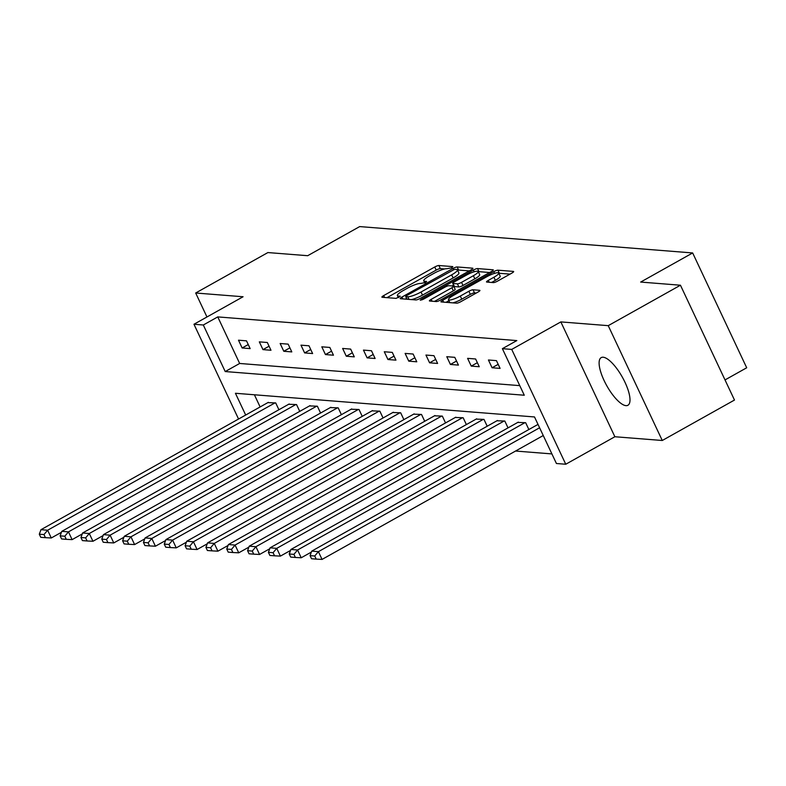 <?xml version="1.0" encoding="UTF-8"?>
<svg xmlns="http://www.w3.org/2000/svg" width="786" height="786" viewBox="0 0 786 786"><rect width="100%" height="100%" fill="white"/><g stroke="black" fill="none" stroke-linecap="round" stroke-linejoin="round"><path stroke-width="1.18" d="M451.744 267.8L452.805 266.611L438.883 265.511A3.439 0.688 -25.2 0 0 434.737 266.994L383.696 295.575A3.439 0.688 -25.2 0 0 381.898 297.147A3.439 0.688 -25.2 0 0 382.173 297.275L396.095 298.375L400.261 296.234L398.266 296.008A10.994 2.211 -25.2 0 1 397.382 295.605A10.994 2.211 -25.2 0 1 403.149 290.594L407.394 288.207A10.994 2.211 -25.2 0 1 420.667 283.461L425.373 282.567L426.631 281.467L424.637 281.241A10.994 2.211 -25.2 0 1 423.762 280.838A10.994 2.211 -25.2 0 1 429.52 275.827L433.764 273.44A10.994 2.211 -25.2 0 1 447.038 268.694L451.744 267.8M603.167 357.227A27.314 8.882 -119.3 0 0 601.211 357.61A27.314 8.882 -119.3 0 0 605.417 383.204A27.314 8.882 -119.3 0 0 625.951 405.645A27.314 8.882 -119.3 0 0 627.906 405.271A27.314 8.882 -119.3 0 0 623.691 379.667A27.314 8.882 -119.3 0 0 603.167 357.227M493.392 282.606A3.439 0.688 -25.2 0 0 497.538 281.123L511.863 273.096A3.439 0.688 -25.2 0 0 513.661 271.534A3.439 0.688 -25.2 0 0 513.386 271.406L497.921 270.188A3.439 0.688 -25.2 0 0 493.775 271.671L442.734 300.252A3.439 0.688 -25.2 0 0 440.936 301.814A3.439 0.688 -25.2 0 0 441.211 301.942L456.676 303.17A3.439 0.688 -25.2 0 0 460.822 301.686L478.114 291.999A3.439 0.688 -25.2 0 0 479.922 290.427A3.439 0.688 -25.2 0 0 479.647 290.309L473.025 289.779A3.439 0.688 -25.2 0 0 468.878 291.262L460.301 296.067A9.196 1.847 -25.2 0 1 448.482 299.702A9.196 1.847 -25.2 0 1 453.286 295.516L486.888 276.692A9.196 1.847 -25.2 0 1 498.717 273.056A9.196 1.847 -25.2 0 1 493.903 277.252L488.303 280.386A3.439 0.688 -25.2 0 0 486.505 281.958A3.439 0.688 -25.2 0 0 486.78 282.076L493.392 282.606M680.45 285.22L734.488 400.045L662.264 440.494L608.236 325.659L680.45 285.22L640.669 282.066L692.663 252.945L359.683 226.584L307.68 255.705L267.898 252.561L195.675 293.001L243.071 296.754L193.965 324.254L203.309 325.001L217.751 316.905L516.824 340.584L502.382 348.67L511.725 349.416L565.763 464.241L556.419 463.504L534.509 416.953L235.436 393.275L245.684 415.037M608.236 325.659L560.84 321.906L511.725 349.416M471.109 269.873A3.439 0.688 -25.2 0 0 472.907 268.301A3.439 0.688 -25.2 0 0 472.632 268.183L457.167 266.955A3.439 0.688 -25.2 0 0 453.021 268.439L401.98 297.029A3.439 0.688 -25.2 0 0 400.182 298.592A3.439 0.688 -25.2 0 0 400.457 298.719L415.922 299.938A3.439 0.688 -25.2 0 0 420.068 298.454L471.109 269.873M477.544 268.566L493.009 269.795A3.439 0.688 -25.2 0 1 493.284 269.922A3.439 0.688 -25.2 0 1 491.486 271.484L440.445 300.075A3.439 0.688 -25.2 0 1 436.299 301.559L429.677 301.028A3.439 0.688 -25.2 0 1 429.402 300.91A3.439 0.688 -25.2 0 1 431.2 299.338L451.901 287.745A3.439 0.688 -25.2 0 0 453.699 286.183A3.439 0.688 -25.2 0 0 453.424 286.055L449.042 285.711A3.439 0.688 -25.2 0 0 444.896 287.195L423.34 299.26L420.245 300.213L421.512 299.112L473.398 270.05A3.439 0.688 -25.2 0 1 477.544 268.566L479.008 271.671L489.649 272.516M195.675 293.001L206.964 316.984M725.016 379.923L746.7 367.779L692.663 252.945M217.751 316.905L239.661 363.466L519.772 385.631M242.137 347.972L250.154 348.611L246.499 340.849L238.492 340.21L242.137 347.972L248.248 344.553M262.966 349.623L270.983 350.251L267.328 342.5L259.321 341.861L262.966 349.623L269.067 346.204M283.795 351.273L291.803 351.902L288.157 344.14L280.15 343.511L283.795 351.273L289.896 347.854M304.624 352.914L312.632 353.553L308.986 345.791L300.969 345.162L304.624 352.914L310.725 349.505M325.453 354.565L333.46 355.203L329.815 347.441L321.798 346.813L325.453 354.565L331.554 351.145M346.282 356.215L354.29 356.854L350.644 349.092L342.627 348.453L346.282 356.215L352.383 352.796M367.111 357.866L375.119 358.495L371.473 350.743L363.456 350.104L367.111 357.866L373.212 354.447M387.94 359.516L395.947 360.145L392.293 352.393L384.285 351.755L387.94 359.516L394.041 356.097M408.769 361.157L416.776 361.796L413.122 354.034L405.114 353.405L408.769 361.157L414.87 357.748M429.588 362.808L437.606 363.446L433.951 355.685L425.943 355.056L429.588 362.808L435.699 359.389M450.417 364.458L458.435 365.097L454.78 357.335L446.772 356.697L450.417 364.458L456.528 361.039M471.246 366.109L479.264 366.738L475.609 358.986L467.601 358.347L471.246 366.109L477.357 362.69M492.075 367.76L500.093 368.388L496.438 360.636L488.43 359.998L492.075 367.76L498.177 364.34M515.567 451.036L551.9 453.915M254.399 394.778L260.127 406.952M267.859 402.619L275.709 402.923L278.922 409.742M288.688 404.269L296.538 404.564L299.751 411.392M309.517 405.92L317.367 406.215L320.57 413.033M330.336 407.57L338.196 407.865L341.399 414.684M351.165 409.221L359.025 409.516L362.228 416.334M371.994 410.862L379.844 411.166L383.057 417.985M392.823 412.512L400.673 412.807L403.886 419.636M413.652 414.163L421.502 414.458L424.715 421.276M434.481 415.814L442.331 416.108L445.544 422.927M455.31 417.464L463.16 417.759L466.373 424.578M476.139 419.105L483.989 419.41L487.202 426.228M496.968 420.756L504.818 421.05L508.031 427.879M517.797 422.406L525.647 422.701L528.86 429.529M560.84 321.906L614.868 436.741L662.264 440.494M614.868 436.741L565.763 464.241M203.309 325.001L225.218 371.552L524.282 395.23L502.382 348.67M238.561 419.026L193.965 324.254M239.661 363.466L225.218 371.552M444.709 268.959L440.347 268.615A3.439 0.688 -25.2 0 0 436.201 270.099L386.997 297.648M406.549 298.385L405.281 299.102M469.262 270.905L458.621 270.06A3.439 0.688 -25.2 0 0 457.59 270.217M454.632 269.293L406.932 295.428L405.674 296.519L407.767 296.754A10.994 2.211 -25.2 0 0 421.031 292.009L451.655 274.854A10.994 2.211 -25.2 0 0 457.413 269.844A10.994 2.211 -25.2 0 0 456.538 269.441L454.632 269.293M411.55 299.594A10.994 2.211 -25.2 0 0 422.495 295.114L421.031 292.009M457.413 269.844L458.877 272.948A10.994 2.211 -25.2 0 1 453.119 277.959L422.495 295.114M434.501 301.411L453.365 290.849A3.439 0.688 -25.2 0 0 455.163 289.287L453.699 286.183M452.029 285.947L453.551 285.092M473.378 275.719A9.196 1.847 -25.2 0 0 478.193 271.524A9.196 1.847 -25.2 0 0 466.373 275.159L454.534 281.791A3.439 0.688 -25.2 0 0 452.736 283.363A3.439 0.688 -25.2 0 0 453.011 283.481L457.403 283.834A3.439 0.688 -25.2 0 0 461.549 282.351L473.378 275.719L474.842 278.824A9.196 1.847 -25.2 0 0 479.656 274.628L478.193 271.524M452.736 283.363L454.19 286.468A3.439 0.688 -25.2 0 0 454.465 286.585L453.011 283.481M474.842 278.824L463.003 285.456A3.439 0.688 -25.2 0 1 458.857 286.939L454.465 286.585M479.008 271.671A3.439 0.688 -25.2 0 0 478.301 271.75M498.717 273.056L500.181 276.161A9.196 1.847 -25.2 0 1 495.367 280.356L491.604 282.459M452.854 302.865A9.196 1.847 -25.2 0 0 461.765 299.171L460.301 296.067M476.277 293.031L474.489 292.883A3.439 0.688 -25.2 0 0 470.342 294.367L461.765 299.171M448.944 300.694L446.035 302.325M510.026 274.127L499.385 273.282A3.439 0.688 -25.2 0 0 498.845 273.332M275.041 402.864L47.632 530.226L40.96 529.695L268.37 402.334M43.977 534.568L39.3 534.205L40.764 537.31L45.431 537.673L43.977 534.568L47.632 530.226L51.287 537.978L61.436 532.299M40.96 529.695L39.3 534.205M45.431 537.673L51.287 537.978M295.87 404.515L68.461 531.867L61.789 531.346L289.189 403.984M64.806 536.219L60.129 535.856L61.593 538.96L66.26 539.324L64.806 536.219L68.461 531.867L72.116 539.628L82.265 533.94M61.789 531.346L60.129 535.856M66.26 539.324L72.116 539.628M316.699 406.166L89.29 533.517L82.618 532.987L310.018 405.635M85.625 537.87L80.958 537.496L82.412 540.601L87.089 540.974L85.625 537.87L89.29 533.517L92.945 541.279L103.094 535.59M82.618 532.987L80.958 537.496M87.089 540.974L92.945 541.279M337.528 407.816L110.119 535.168L103.447 534.637L330.847 407.286M106.454 539.52L101.787 539.147L103.241 542.252L107.918 542.625L106.454 539.52L110.119 535.168L113.773 542.93L123.923 537.241M103.447 534.637L101.787 539.147M107.918 542.625L113.773 542.93M358.357 409.457L130.948 536.818L124.267 536.288L351.676 408.936M127.283 541.171L122.616 540.797L124.07 543.902L128.747 544.276L127.283 541.171L130.948 536.818L134.602 544.57L144.752 538.891M124.267 536.288L122.616 540.797M128.747 544.276L134.602 544.57M379.186 411.107L151.777 538.469L145.096 537.938L372.505 410.577M148.112 542.821L143.445 542.448L144.899 545.553L149.576 545.916L148.112 542.821L151.777 538.469L155.422 546.221L165.581 540.542M145.096 537.938L143.445 542.448M149.576 545.916L155.422 546.221M400.005 412.758L172.606 540.11L165.925 539.589L393.334 412.228M168.941 544.462L164.264 544.099L165.728 547.203L170.405 547.567L168.941 544.462L172.606 540.11L176.251 547.871L186.4 542.193M165.925 539.589L164.264 544.099M170.405 547.567L176.251 547.871M420.834 414.409L193.435 541.76L186.754 541.23L414.163 413.878M189.77 546.113L185.093 545.739L186.557 548.844L191.234 549.217L189.77 546.113L193.435 541.76L197.08 549.522L207.229 543.833M186.754 541.23L185.093 545.739M191.234 549.217L197.08 549.522M441.663 416.059L214.264 543.411L207.583 542.88L434.992 415.529M210.599 547.763L205.922 547.39L207.386 550.495L212.063 550.868L210.599 547.763L214.264 543.411L217.909 551.173L228.058 545.484M207.583 542.88L205.922 547.39M212.063 550.868L217.909 551.173M462.492 417.7L235.083 545.062L228.412 544.531L455.821 417.179M231.428 549.414L226.751 549.041L228.215 552.145L232.882 552.519L231.428 549.414L235.083 545.062L238.738 552.823L248.887 547.135M228.412 544.531L226.751 549.041M232.882 552.519L238.738 552.823M483.321 419.351L255.912 546.712L249.241 546.182L476.65 418.82M252.257 551.065L247.58 550.691L249.044 553.796L253.711 554.159L252.257 551.065L255.912 546.712L259.567 554.464L269.716 548.785M249.241 546.182L247.58 550.691M253.711 554.159L259.567 554.464M504.15 421.001L276.741 548.353L270.07 547.832L497.479 420.471M273.086 552.705L268.409 552.342L269.873 555.447L274.54 555.81L273.086 552.705L276.741 548.353L280.396 556.115L290.545 550.436M270.07 547.832L268.409 552.342M274.54 555.81L280.396 556.115M524.979 422.652L297.57 550.004L290.899 549.473L518.298 422.121M293.915 554.356L289.238 553.992L290.702 557.087L295.369 557.461L293.915 554.356L297.57 550.004L301.225 557.765L311.374 552.077M290.899 549.473L289.238 553.992M295.369 557.461L301.225 557.765M539.599 427.771L318.399 551.654L311.728 551.124L538.017 424.401M314.734 556.007L310.067 555.633L311.521 558.738L316.198 559.111L314.734 556.007L318.399 551.654L322.054 559.416L543.254 435.532M311.728 551.124L310.067 555.633M316.198 559.111L322.054 559.416M425.285 282.616L424.637 281.241M398.915 297.383L398.266 296.008M384.58 297.462L383.696 295.575M436.201 270.099L434.737 266.994M440.347 268.615L438.883 265.511M402.864 298.906L401.98 297.029M453.532 269.529L453.021 268.439M458.621 270.06L457.167 266.955M407.109 299.24L405.861 296.607M409.005 299.397L407.767 296.754M453.119 277.959L451.655 274.854M432.094 301.225L431.2 299.338M453.365 290.849L451.901 287.745M421.895 299.938L421.512 299.112M474.204 271.76L473.398 270.05M458.857 286.939L457.403 283.834M463.003 285.456L461.549 282.351M489.187 282.272L488.303 280.386M495.367 280.356L493.903 277.252M470.342 294.367L468.878 291.262M474.489 292.883L473.025 289.779M443.618 302.138L442.734 300.252M494.561 273.341L493.775 271.671M499.385 273.282L497.921 270.188M424.725 282.901L423.762 280.838M398.355 297.668L397.382 295.605M406.952 299.23L405.674 296.519M449.847 302.63L448.482 299.702"/></g></svg>
